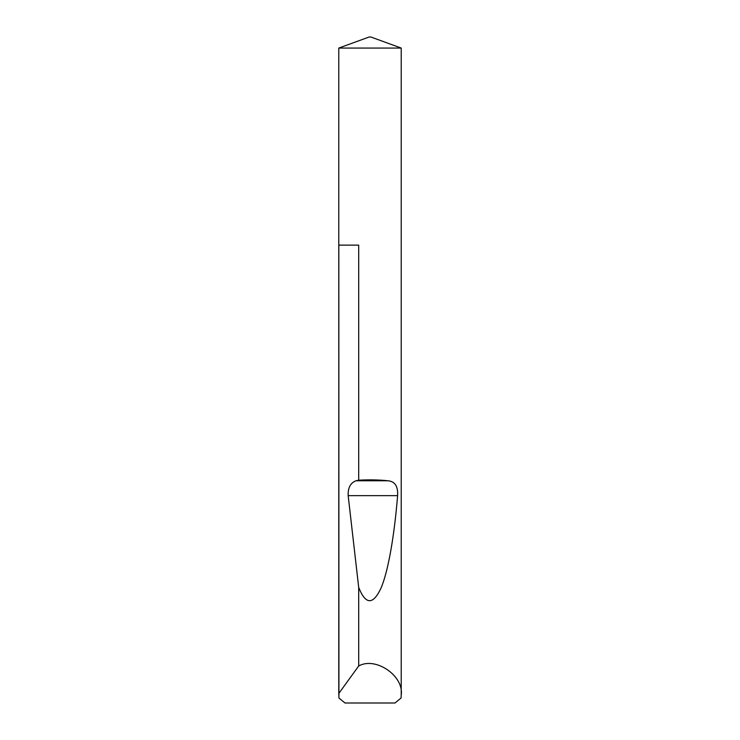 <?xml version="1.0" encoding="UTF-8"?>
<svg xmlns="http://www.w3.org/2000/svg" width="740" height="740" viewBox="0 0 740 740"><rect width="100%" height="100%" fill="white"/><g stroke="black" fill="none" stroke-linecap="round" stroke-linejoin="round"><path stroke-width="1.11" d="M369.168 37L370.832 37L401.219 48.063L338.781 48.063L369.168 37M401.219 695.091L401.08 698.005L395.003 703L344.997 703L338.92 698.005L338.828 245.125L358.697 245.125L358.697 480.195C369.158 479.613 378.991 479.807 388.204 480.787C395.031 481.537 398.166 486.495 397.611 495.643C394.457 534.382 388.426 571.021 380.924 588.309C372.988 605.107 365.579 604.802 358.697 587.403L358.697 665.991C375.495 656.334 404.142 675.935 401.219 695.091L401.219 48.063M338.781 695.091L338.781 48.063M358.697 665.991L338.828 693.426M358.697 480.195L355.996 480.787C350.483 482.832 347.874 487.78 348.17 495.643L358.697 587.403M355.996 480.787L388.204 480.787M348.17 495.643L397.611 495.643"/></g></svg>
